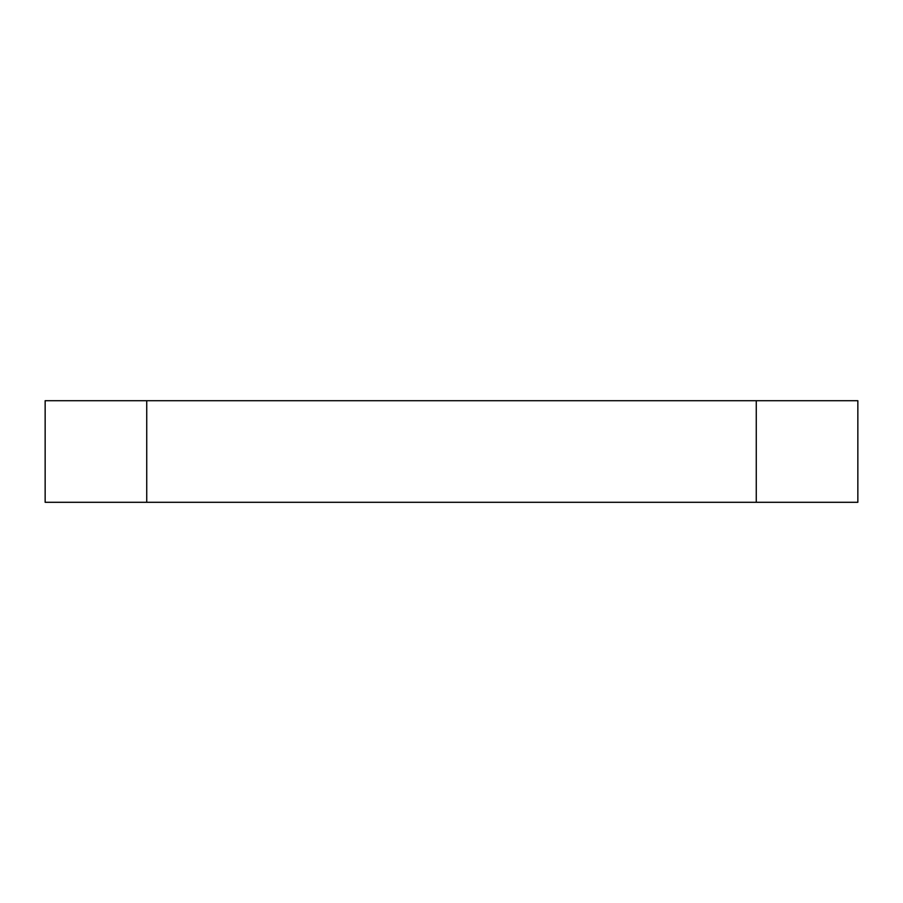 <?xml version="1.0" encoding="UTF-8"?>
<svg xmlns="http://www.w3.org/2000/svg" width="903" height="903" viewBox="0 0 903 903"><rect width="100%" height="100%" fill="white"/><g stroke="black" fill="none" stroke-linecap="round" stroke-linejoin="round"><path stroke-width="1.35" d="M146.737 400.706L146.737 502.294L45.15 502.294L45.15 400.706L857.85 400.706L857.85 502.294L857.85 400.706M146.737 502.294L756.262 502.294L756.262 400.706M857.85 502.294L756.262 502.294"/></g></svg>
